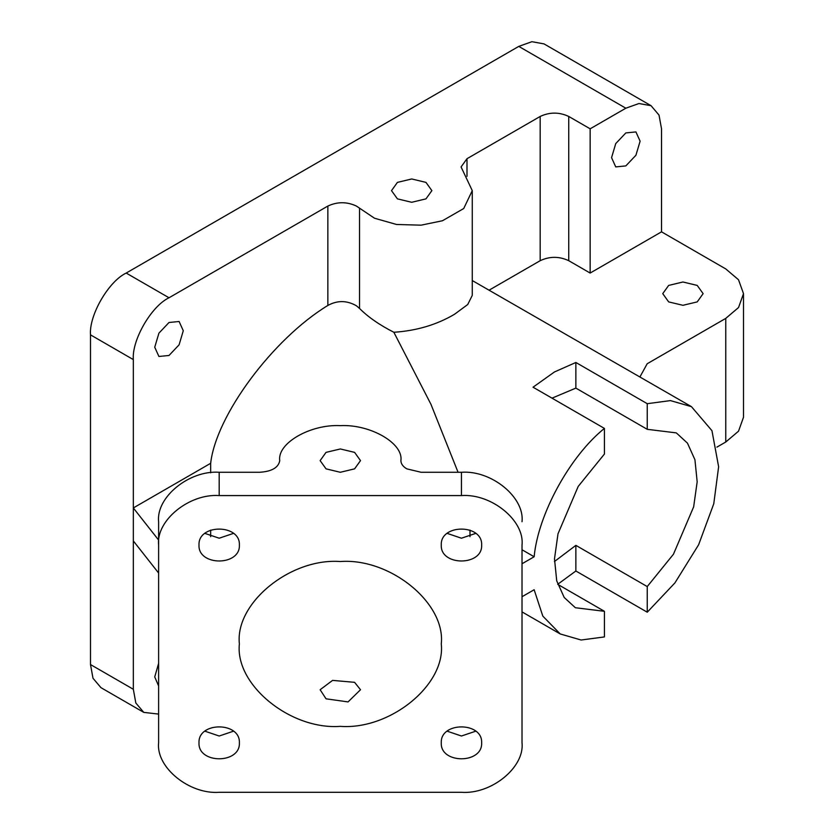 <?xml version="1.0" encoding="UTF-8"?>
<svg xmlns="http://www.w3.org/2000/svg" width="834" height="834" viewBox="0 0 834 834"><rect width="100%" height="100%" fill="white"/><g stroke="black" fill="none" stroke-linecap="round" stroke-linejoin="round"><path stroke-width="1.25" d="M625.834 165.903L635.925 155.249L640.116 141.175L635.925 131.928L625.834 132.929L615.742 143.594L611.562 157.657L615.742 166.904L625.834 165.903M169.01 322.497L179.102 321.497L183.282 330.744L179.102 344.807L169.01 355.472L158.919 356.472L154.738 347.225L158.919 333.152L169.01 322.497M354.596 452.372L340.324 448.963L326.042 452.372L320.131 460.618L326.042 468.854L340.324 472.273L354.596 468.854L360.507 460.618L354.596 452.372M326.042 698.809L320.131 689.728L332.578 680.388L354.596 682.327L360.507 689.728L348.059 701.915L326.042 698.809M522.021 719.534L522.021 545.04C524.732 520.572 491.424 493.374 461.452 495.584L461.452 472.273L421.076 472.273L406.804 468.854C402.947 466.56 400.977 463.808 400.883 460.618C403.593 443.313 370.286 424.079 340.324 425.642C310.352 424.079 277.044 443.313 279.755 460.618C278.473 467.645 271.738 471.533 259.562 472.273L219.186 472.273L219.186 495.584C189.224 493.374 155.916 520.572 158.616 545.04L158.616 521.719C155.916 497.252 189.224 470.063 219.186 472.273M441.269 742.844C440.154 764.1 482.75 764.1 481.645 742.844C482.75 721.587 440.154 721.587 441.269 742.844M447.18 731.189L461.452 736.015L475.734 731.189M199.003 742.844C197.887 764.1 240.484 764.1 239.379 742.844C240.484 721.587 197.887 721.587 199.003 742.844M204.914 731.189L219.186 736.015L233.457 731.189M199.003 545.04C197.887 566.296 240.484 566.296 239.379 545.04C240.484 523.783 197.887 523.783 199.003 545.04M204.914 533.385L219.186 538.211L233.457 533.385M441.269 545.04C440.154 566.296 482.75 566.296 481.645 545.04C482.75 523.783 440.154 523.783 441.269 545.04M447.18 533.385L461.452 538.211L475.734 533.385M239.379 643.942C234.865 684.724 290.378 730.052 340.324 726.362C390.26 730.052 445.773 684.724 441.269 643.942C445.773 603.159 390.26 557.831 340.324 561.522C290.378 557.831 234.865 603.159 239.379 643.942M697.214 285.416L682.942 281.996L668.659 285.416L662.749 293.651L668.659 301.898L682.942 305.307L697.214 301.898L703.125 293.651L697.214 285.416M551.993 398.152L575.867 388.112L647.247 429.322L676.311 432.888L687.466 443.146L694.941 459.774L697.172 481.802L693.659 506.832L673.455 554.214L647.247 586.573L575.867 545.363L554.454 561.522M557.748 584.353L604.421 611.301L604.421 636.926L581.11 640.012L560.219 633.955L542.809 616.097L534.146 589.732L522.021 596.727M472.263 280.537L691.449 406.658L711.955 430.678L718.627 466.738L713.779 503.736L698.631 544.738L674.946 582.872L647.247 612.208L575.867 570.998L557.727 584.29M458.064 472.273L430.938 404.271L393.856 332.276C416.552 330.764 436.766 324.76 454.53 314.262L467.728 304.514L472.263 295.403L472.263 190.632L461.077 166.946L466.988 158.71L540.182 116.447C549.7 112.006 559.218 112.006 568.736 116.447L590.149 128.811L625.834 108.212L518.769 46.391L126.184 273.052L169.01 297.769L327.856 206.061C337.374 201.62 346.892 201.62 356.41 206.061L374.508 218.227L396.557 224.482L421.097 225.17L442.458 220.749L463.714 208.542L472.263 190.632M604.421 611.301L575.366 607.736L564.201 597.467L556.726 580.85L554.495 558.811L558.009 533.781L578.212 486.41L604.421 454.05L604.421 428.415L533.041 387.205L554.454 371.954L575.867 362.477L647.247 403.687L670.442 400.601L691.449 406.658M393.856 332.276C379.522 324.968 368.075 317.024 359.527 308.444L356.41 305.776C346.902 300.334 337.384 300.23 327.856 305.452C272.801 338.979 216.037 415.415 210.658 463.297L210.658 472.763M425.976 182.385L411.704 178.966L397.422 182.385L391.511 190.632L397.422 198.867L411.704 202.287L425.976 198.867L431.887 190.632L425.976 182.385M158.616 685.975L154.738 676.916L158.616 663.364M169.01 297.769C151.35 306.13 131.73 340.116 133.325 359.59L133.325 689.27L135.827 702.999L143.771 712.382L158.616 714.092M522.021 545.04L522.021 742.844C524.732 767.311 491.424 794.51 461.452 792.3L219.186 792.3C189.224 794.51 155.916 767.311 158.616 742.844L158.616 545.04M469.99 530.101L469.99 536.669M210.658 536.669L210.658 530.101M158.616 719.534L158.616 521.719M461.452 472.273C491.424 470.063 524.732 497.252 522.021 521.719M647.247 429.322L647.247 403.687M647.247 612.208L647.247 586.573M133.325 359.59L90.499 334.861L90.499 664.552L133.325 689.27M158.616 540.067L133.325 507.948L210.658 463.297M489.391 290.003L540.182 260.688C549.7 256.236 559.218 256.236 568.736 260.688L590.149 273.052L661.529 231.842L725.768 268.923L738.528 279.765L743.501 293.651L743.501 417.281L738.528 431.178L725.768 442.01L716.896 447.128M590.149 128.811L590.149 273.052M661.529 231.842L661.529 128.811L659.016 115.092L651.073 105.71L638.969 103.52L625.834 108.212M143.771 712.382L100.945 687.654L93.001 678.271L90.499 664.552M518.769 46.391L531.904 41.7L544.008 43.889L651.073 105.71M90.499 334.861C88.894 315.398 108.524 281.402 126.184 273.052M522.021 549.762L534.146 556.758L522.021 563.763M534.146 556.758C538.097 514.224 569.976 456.01 604.421 428.415M575.867 570.998L575.867 545.363M575.867 388.112L575.867 362.477M725.768 442.01L725.768 318.379L647.184 363.749L639.939 376.926M725.768 318.379L738.528 307.538L743.501 293.651M461.452 495.584L219.186 495.584M133.325 540.912L158.616 573.031M359.527 208.385L359.527 308.444M327.856 206.061L327.856 305.452M466.988 158.71L466.988 176.349M540.182 116.447L540.182 260.688M568.736 116.447L568.736 260.688M560.219 633.955L522.021 611.906"/></g></svg>
